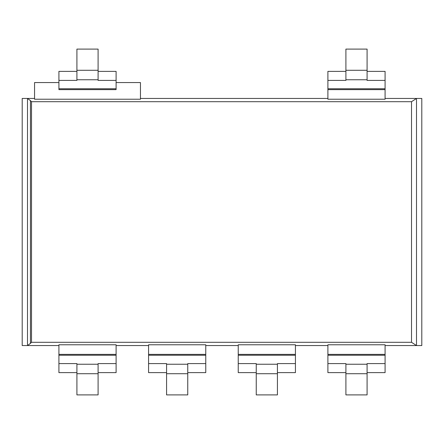 <?xml version="1.0" encoding="UTF-8"?>
<svg xmlns="http://www.w3.org/2000/svg" width="444" height="444" viewBox="0 0 444 444"><rect width="100%" height="100%" fill="white"/><g stroke="black" fill="none" stroke-linecap="round" stroke-linejoin="round"><path stroke-width="0.67" d="M385.087 98.451L421.8 98.451L421.8 345.549L416.505 345.549L411.527 342.307L411.527 101.693L416.505 98.451L416.505 345.549L385.087 345.549M58.913 345.549L22.2 345.549L22.2 98.451L34.554 98.451M148.573 345.549L116.1 345.549M238.239 345.549L205.761 345.549M327.9 345.549L295.426 345.549M327.9 98.451L140.454 98.451M411.527 342.307L31.507 342.307L30.431 343.39L30.431 100.61L27.495 98.451L27.495 345.549L30.431 343.39M76.917 372.627L58.913 372.627L58.913 344.777L116.1 344.777L116.1 372.627L98.096 372.627M166.578 372.627L148.573 372.627L148.573 344.777L205.761 344.777L205.761 372.627L187.757 372.627M256.244 372.627L238.239 372.627L238.239 344.777L295.426 344.777L295.426 372.627L277.422 372.627M345.904 372.627L327.9 372.627L327.9 344.777L385.087 344.777L385.087 372.627L367.083 372.627M58.913 82.562L34.554 82.562L34.554 99.223L140.454 99.223L140.454 82.562L116.1 82.562M58.913 88.761L58.913 89.621L116.1 89.621L116.1 80.408L98.096 80.408L98.096 49.101L76.917 49.101L76.917 80.408L58.913 80.408L58.913 88.761L116.1 88.761M58.913 80.408L58.913 71.373L76.917 71.373M98.096 71.373L116.1 71.373L116.1 80.408M367.083 71.373L385.087 71.373L385.087 80.408L367.083 80.408L367.083 49.101L345.904 49.101L345.904 80.408L327.9 80.408L327.9 71.373L345.904 71.373M327.9 80.408L327.9 99.223L385.087 99.223L385.087 80.408M327.9 363.592L345.904 363.592L345.904 394.899L367.083 394.899L367.083 363.592L385.087 363.592M238.239 363.592L256.244 363.592L256.244 394.899L277.422 394.899L277.422 363.592L295.426 363.592M148.573 363.592L166.578 363.592L166.578 394.899L187.757 394.899L187.757 363.592L205.761 363.592M30.431 100.61L31.507 101.693L411.527 101.693M31.507 101.693L31.507 342.307M58.913 363.592L76.917 363.592L76.917 394.899L98.096 394.899L98.096 363.592L116.1 363.592M367.083 70.28L345.904 70.28M385.087 88.761L327.9 88.761M367.083 79.765L345.904 79.765M327.9 89.621L385.087 89.621M367.083 373.72L345.904 373.72M367.083 364.235L345.904 364.235M98.096 70.28L76.917 70.28M98.096 79.765L76.917 79.765M385.087 355.239L327.9 355.239M327.9 354.379L385.087 354.379M295.426 355.239L238.239 355.239M238.239 354.379L295.426 354.379M277.422 364.235L256.244 364.235M277.422 373.72L256.244 373.72M205.761 355.239L148.573 355.239M148.573 354.379L205.761 354.379M187.757 364.235L166.578 364.235M187.757 373.72L166.578 373.72M116.1 355.239L58.913 355.239M58.913 354.379L116.1 354.379M98.096 364.235L76.917 364.235M98.096 373.72L76.917 373.72"/></g></svg>
